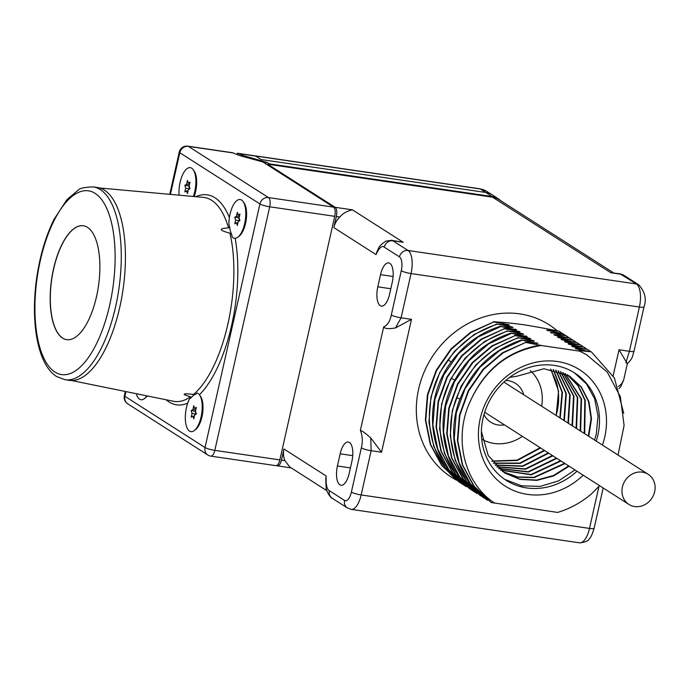 <?xml version="1.0" encoding="UTF-8"?>
<svg xmlns="http://www.w3.org/2000/svg" width="689" height="689" viewBox="0 0 689 689"><rect width="100%" height="100%" fill="white"/><g stroke="black" fill="none" stroke-linecap="round" stroke-linejoin="round"><path stroke-width="1.03" d="M598.965 486.382L589.5 528.411L361.165 494.943L371.147 450.692L370.725 437.911L381.551 452.217L371.147 450.692A7.674 1.318 12.6 0 1 361.355 447.841C362.888 441.675 362.552 435.87 360.347 430.427C361.932 430.634 365.385 433.123 370.725 437.911M395.512 327.921C388.837 329.135 384.893 328.791 383.678 326.879C387.476 325.277 390.017 321.307 391.3 314.976A7.674 1.275 12.7 0 0 401.084 317.827L411.488 319.351L395.512 327.921L401.084 317.827L411.057 273.567A19.214 7.906 -81.7 0 0 408.043 250.495L392.833 240.78L391.567 240.306L385.719 241.167C377.271 247.05 379.139 248.204 377.124 251.227L376.056 254.603L333.838 227.62L336.335 216.518A7.674 3.161 -81.7 0 0 335.13 207.311L267.72 164.223L492.566 197.175A19.214 17.216 122.6 0 1 498.75 199.474L613.546 272.844M492.566 197.175L610.764 272.723L620.022 273.791L623.648 275.169L638.841 284.876C644.982 291.886 646.704 299.224 644.008 306.889A7.674 1.275 -167.3 0 1 639.392 307.036L629.419 351.295L626.163 361.725L619.006 349.771L629.419 351.295A7.674 1.257 -167.6 0 0 634.035 351.14A7.674 1.257 -167.6 0 1 634.035 351.14C632.218 355.989 633.734 357.195 627.343 363.714L623.709 379.846L621.573 383.876L618.309 386.598M329.359 490.723A7.674 6.873 122.6 0 0 332.158 498.207C330.866 498.724 325.682 489.991 326.19 488.105L325.725 478.924L326.164 475.987C325.794 484.574 326.862 489.483 329.359 490.723L344.569 500.438A11.541 4.745 -81.7 0 0 351.381 492.101L361.355 447.841M291.137 467.865L277.469 465.859A7.674 3.161 -81.7 0 1 276.918 465.643L276.72 465.523M277.469 465.859A7.674 3.161 -81.7 0 0 281.448 460.097L283.946 448.995L326.164 475.987M391.3 314.976L401.274 270.725A11.541 4.745 -81.7 0 0 399.456 256.868L384.255 247.144C381.895 245.284 379.165 247.773 376.056 254.603M267.565 164.938L267.72 164.223M377.787 286.831A15.709 6.468 -81.7 0 0 381.387 306.131A15.709 6.468 -81.7 0 0 389.535 294.341L392.282 282.163A15.709 6.468 -81.7 0 0 388.691 262.871A15.709 6.468 -81.7 0 0 380.535 274.661L377.787 286.831L390.801 288.743M340.159 453.81L337.421 465.988A15.709 6.468 -81.7 0 0 341.012 485.28A15.709 6.468 -81.7 0 0 349.168 473.498L351.907 461.32A15.709 6.468 -81.7 0 0 348.315 442.019A15.709 6.468 -81.7 0 0 340.159 453.81L352.742 455.653M187.847 146.171L232.684 152.743L237.033 154.543A10.74 1.783 -167.3 0 0 242.218 156.308L262.905 161.967L333.536 207.113A7.674 3.161 98.3 0 1 334.742 216.329L279.855 459.899A7.674 3.161 98.3 0 1 275.867 465.661L210.834 456.127A7.674 3.161 -81.7 0 0 214.813 450.373L269.709 206.795A7.674 3.161 -81.7 0 0 268.503 197.579L188.398 146.378A7.674 3.161 -81.7 0 0 187.847 146.171A7.674 7.674 0 0 0 179.252 152.071L169.727 194.332M264.412 162.923L267.194 162.466L243.338 155.585L237.352 153.242L237.007 154.534M500.584 200.645A19.042 17.061 122.6 0 0 498.466 198.949A19.042 17.061 122.6 0 0 492.092 196.511L269.321 163.853L267.823 164.24M267.702 164.335L267.289 164.766M238.093 153.509L255.74 156.093L261.088 159.547L486.098 192.524A19.18 17.191 -57.4 0 1 492.006 194.651A19.18 17.191 -57.4 0 1 492.523 194.978L498.466 198.949M255.74 156.093L237.404 153.259M199.509 394.943L200.482 396.304A18.25 7.51 98.3 0 1 202.566 413.572A18.25 7.51 98.3 0 1 195.616 429.523L194.289 430.547A19.568 8.053 -81.7 0 0 201.739 413.452A19.568 8.053 -81.7 0 0 199.509 394.943A19.568 8.053 -81.7 0 0 197.037 393.023A103.471 42.58 -81.7 0 1 195.495 394.444A18.035 7.424 -81.7 0 0 191.137 397.811L190.491 396.804C181.112 394.013 182.146 393.221 193.583 394.409L195.495 394.444M243.088 201.558L244.061 202.919A18.25 7.51 98.3 0 1 246.145 220.187A18.25 7.51 98.3 0 1 239.195 236.138L237.869 237.162A19.568 8.053 -81.7 0 0 245.318 220.067A19.568 8.053 -81.7 0 0 243.088 201.558A19.568 8.053 -81.7 0 0 233.95 204.004A19.568 8.053 -81.7 0 0 228.894 224.321A103.471 42.58 -81.7 0 1 229.678 226.793A18.035 7.424 -81.7 0 0 231.607 234.174L229.928 233.166C218.878 230.221 218.413 228.472 228.55 227.921L229.678 226.793M193.368 196.477A19.568 8.053 -81.7 0 0 193.17 169.649L194.143 171.01A18.25 7.51 98.3 0 1 194.143 196.546M147.351 395.942A18.25 7.51 98.3 0 1 145.689 397.622L144.363 398.647A19.568 8.053 -81.7 0 0 146.869 395.848M191.137 397.811A103.471 42.58 -81.7 0 1 189.578 398.785A19.568 8.053 -81.7 0 0 185.668 422.788A19.568 8.053 -81.7 0 0 194.289 430.547M196.348 413.934L195.495 411.195L196.356 407.363L194.634 408.448L193.773 405.709L192.911 409.542L191.189 410.635L192.042 413.383L191.18 417.215L192.903 416.122L193.764 418.869L194.625 415.028L196.348 413.934M136.327 393.703A19.568 8.053 -81.7 0 0 144.363 398.647M93.308 186.9L97.459 187.503A97.442 40.1 98.3 0 1 104.452 190.181A97.442 40.1 98.3 0 1 121.548 298.535A97.442 40.1 98.3 0 1 69.201 380.337L65.05 379.725A97.442 40.1 98.3 0 0 117.397 297.924A97.442 40.1 98.3 0 0 100.301 189.57A97.442 40.1 98.3 0 0 93.308 186.9C84.721 187.158 79.657 188.252 78.124 190.181L66.85 199.724L54.035 219.386C45.862 235.922 40.134 255.128 36.836 276.995C30.273 321.367 37.378 364.559 56.576 376.504L65.05 379.725M87.503 227.344A57.549 23.684 -81.7 0 0 83.369 225.768A57.549 23.684 -81.7 0 0 52.459 274.076A57.549 23.684 -81.7 0 0 62.553 338.058A57.549 23.684 -81.7 0 0 66.687 339.643A57.549 23.684 -81.7 0 0 97.597 291.335A57.549 23.684 -81.7 0 0 87.503 227.344M83.447 225.777A57.549 23.684 -81.7 0 0 52.579 274.179A57.549 23.684 -81.7 0 0 62.69 338.084A57.549 23.684 -81.7 0 0 66.755 339.651M193.17 169.649A19.568 8.053 -81.7 0 0 183.455 173.094A19.568 8.053 -81.7 0 0 179.071 195.185M190.009 188.648L189.156 185.901L190.018 182.068L188.295 183.162L187.434 180.415L186.573 184.256L184.85 185.341L185.703 188.088L184.841 191.921L186.564 190.827L187.425 193.575L188.286 189.742L190.009 188.648M186.564 190.827L187.994 191.042M185.703 188.088L189.509 188.958M184.85 185.341L188.726 185.909L189.578 188.657M186.573 184.256L189.432 184.669M189.225 185.599L188.726 185.909M188.295 183.162L189.725 183.369M231.607 234.174A103.471 42.58 -81.7 0 1 232.21 236.973A19.568 8.053 -81.7 0 0 237.869 237.162M239.936 220.549L239.074 217.81L239.936 213.978L238.213 215.063L237.352 212.324L236.491 216.157L234.768 217.25L235.629 219.998L234.76 223.83L236.482 222.736L237.343 225.484L238.205 221.643L239.936 220.549M236.482 222.736L237.912 222.943M235.629 219.998L239.436 220.868M234.768 217.25L238.644 217.819L239.505 220.566M236.491 216.157L239.35 216.579M239.143 217.5L238.644 217.819M238.213 215.063L239.643 215.278M192.903 416.122L194.332 416.328M192.042 413.383L195.848 414.253M191.189 410.635L195.065 411.204L195.917 413.951M192.911 409.542L195.771 409.964M195.564 410.885L195.065 411.204M194.634 408.448L196.064 408.663M283.946 448.995A19.214 17.216 -57.4 0 0 284.919 460.605L289.707 466.944L326.853 490.689M623.709 379.837L620.944 386.253A7.674 5.056 -145.1 0 0 621.573 383.876M625.845 362.371C627.722 364.378 627.825 364.162 626.163 361.725M391.567 240.306L403.246 242.304L352.458 209.844C347.127 210.963 342.907 213.357 339.815 217.035A19.214 17.216 -57.4 0 0 333.838 227.62M620.022 273.791L636.369 283.963A19.214 7.906 98.3 0 1 639.392 307.036L411.057 273.567A7.674 1.275 12.7 0 1 401.274 270.725M503.823 322.753A85.488 76.608 -57.4 0 1 505.235 322.573C521.952 324.347 524.355 324.691 543.81 328.222A85.488 76.608 -57.4 0 1 544.396 328.489M565.548 335.56L562.904 333.64L550.304 332.374L566.074 335.655L553.861 334.647L554.843 335.276L569.631 337.929L557.418 336.921L558.4 337.55L573.188 340.202L560.975 339.195L561.957 339.823L576.745 342.476L564.532 341.468L565.514 342.097L580.302 344.75L568.089 343.742L569.071 344.371L583.859 347.023L571.646 346.016L572.628 346.645L587.416 349.297L575.203 348.289L576.185 348.918L591.369 351.829L578.76 350.563L579.69 351.149L541.115 345.499L525.69 342.433L502.987 352.949L483.42 369.588L468.623 390.973L459.83 415.355L457.789 440.727L462.663 464.997L474.084 486.176L491.102 502.514L557.59 512.418A90.535 81.13 -57.4 0 0 591.618 493.755L599.585 485.685M491.102 502.514L473.688 485.917L462.267 464.748L457.393 440.478L459.442 415.105L468.227 390.723L483.023 369.33L502.591 352.699L525.69 342.433M525.294 342.183L537.902 343.449L522.133 340.159L499.422 350.675L479.863 367.315L465.066 388.699L456.273 413.081L454.232 438.454L459.107 462.724L470.527 483.902L488.062 500.343M531.262 340.84L533.355 340.538L534.345 341.176L522.133 340.159M533.355 340.538L518.576 337.886L530.788 338.902L529.798 338.265L515.019 335.612L492.308 346.128L472.749 362.767L457.952 384.152L449.159 408.534L447.118 433.906L451.993 458.176L463.413 479.355L480.948 495.787M480.431 495.692L463.017 479.096L451.596 457.927L446.722 433.657L448.763 408.284L457.556 383.902L472.353 362.509L491.912 345.878L515.019 335.612M514.623 335.362L527.231 336.628L511.453 333.338L488.751 343.854L469.192 360.493L454.396 381.878L445.602 406.26L443.552 431.633L448.436 455.903L459.847 477.081L477.391 493.513M520.591 334.019L522.684 333.717L523.674 334.354L511.453 333.338M522.684 333.717L507.896 331.064L520.109 332.072L519.127 331.443L504.339 328.791L481.637 339.307L462.078 355.946L447.282 377.331L438.488 401.713L436.438 427.085L441.322 451.355L452.733 472.525L470.277 488.966M469.76 488.871L452.337 472.275L440.926 451.106L436.042 426.836L438.092 401.463L446.885 377.072L461.682 355.688L481.241 339.057L504.339 328.791M503.943 328.541L516.552 329.798L500.782 326.517L478.08 337.033L458.521 353.672L443.725 375.057L434.931 399.439L432.881 424.812L437.765 449.082L449.176 470.251L466.72 486.692M509.92 327.197L512.013 326.896L512.995 327.525L500.782 326.517M512.013 326.896L497.225 324.243L509.438 325.251L508.456 324.622L493.668 321.97L470.966 332.486L451.398 349.125L436.611 370.51L427.817 394.892L425.768 420.264L430.651 444.534L442.062 465.704L459.606 482.145M459.089 482.05L441.666 465.454L430.255 444.276L425.371 420.006L427.421 394.642L436.215 370.251L451.011 348.867L470.57 332.236L493.668 321.97M493.272 321.711L505.235 322.573M543.81 328.222L558.96 331.108L546.747 330.1L562.904 333.64M541.115 345.499C508.499 350.847 484.867 369.485 470.208 401.429C484.651 369.347 508.077 350.572 540.477 345.086M618.033 455.033L624.096 425.44L620.324 396.666L607.31 372.172L586.744 354.835L579.69 351.149M470.208 401.429C453.233 437.584 463.688 483.006 494.745 503.211M602.453 445.077A69.055 61.881 122.6 0 0 557.427 361.518A69.055 61.881 122.6 0 0 480.181 418.826A69.055 61.881 122.6 0 0 527.481 494.383A69.055 61.881 122.6 0 0 583.195 475.203M578.76 350.563L587.174 355.076M623.717 413.219L614.433 378.037L591.369 351.829M575.203 348.289L576.779 349.022M590.456 351.476L587.812 349.556M571.646 346.016L573.222 346.739M586.899 349.202L584.255 347.282M568.089 343.742L569.665 344.466M583.342 346.929L580.698 345.008M564.532 341.468L566.108 342.192M579.785 344.655L577.141 342.734M560.975 339.195L562.551 339.918M576.228 342.381L573.584 340.461M557.418 336.921L558.986 337.644M572.662 340.108L570.027 338.187M553.861 334.647L555.429 335.371M569.105 337.834L566.47 335.913M550.304 332.374L551.872 333.097M546.747 330.1L548.315 330.823M561.991 333.287L559.347 331.366M451.123 362.078L448.1 359.865C418.042 399.336 424.992 459.89 462.646 484.324L445.223 467.728L433.812 446.55L428.928 422.288L430.978 396.916L439.771 372.525L454.568 351.14L474.127 334.509L496.829 323.985M462.646 484.324L463.163 484.419M500.386 326.267C480.612 332.442 464.24 344.319 451.261 361.889C421.203 401.36 428.153 461.906 465.807 486.348L466.203 486.598M507.509 330.815L484.798 341.331L465.239 357.961L450.442 379.355L441.649 403.737L439.608 429.109L444.483 453.379L455.903 474.549L473.834 491.24M511.066 333.088C486.606 340.934 467.805 356.695 454.654 380.371C432.864 419.386 442.76 470.975 476.478 493.169L476.874 493.419M518.18 337.636L495.477 348.152L475.91 364.782L461.113 386.176L452.32 410.558L450.279 435.93L455.153 460.2L466.574 481.37L484.505 498.069M521.737 339.91C492.42 349.659 471.741 369.597 459.709 399.723C445.43 436.748 457.22 480.044 487.157 499.99L487.545 500.24M506.363 324.924L508.456 324.622M448.1 359.865C461.07 342.295 477.451 330.419 497.225 324.243M513.477 329.471L515.57 329.17M517.034 331.745L519.127 331.443M454.774 380.147L451.493 378.356C464.636 354.671 483.445 338.91 507.896 331.064M451.493 378.356C429.703 417.362 439.599 468.959 473.317 491.145M524.148 336.292L526.241 335.991M527.705 338.566L529.798 338.265M459.968 399.026L456.549 397.699C468.58 367.573 489.259 347.635 518.576 337.886M456.549 397.699C442.269 434.733 454.06 478.02 483.988 497.966M534.819 343.113L536.912 342.812M596.226 441.098A63.681 57.066 122.6 0 0 597.871 435.078A63.681 57.066 122.6 0 0 574.738 373.007A63.681 57.066 122.6 0 0 554.249 365.403A63.681 57.066 122.6 0 0 483.023 418.249A63.681 57.066 122.6 0 0 506.148 480.319A63.681 57.066 122.6 0 0 526.637 487.924A63.681 57.066 122.6 0 0 576.969 471.224M594.573 440.047L596.286 434.07L598.009 416.035L594.659 398.845L586.52 383.988L574.325 372.749M569.226 375.858L581.008 386.873L588.544 401.575L591.067 418.516L588.32 436.042M568.658 465.91L553.508 475.505L536.662 480.069L519.756 479.156L504.408 472.835M567.15 374.618L578.011 385.754L584.832 400.18L584.246 433.441M564.584 463.309L533.829 477.313L517.456 476.917L502.384 471.457M564.997 373.49L581.103 398.802L580.172 430.84M560.51 460.708L531.004 474.532L500.455 469.993M509.61 377.391L517.034 376.203L543.966 368.727L569.45 375.996L581.344 386.994L588.957 401.73L591.524 418.74L588.776 436.335M569.114 466.203L553.887 475.832L536.964 480.379L519.988 479.398L504.606 472.964L488.2 455.481L481.396 431.555M567.383 374.756L578.355 385.883L585.254 400.335L584.703 433.734M565.04 463.602L534.147 477.632L517.715 477.167L502.608 471.612M565.247 373.61L581.525 398.957L580.629 431.133M560.967 461.001L531.322 474.85L500.67 470.156M504.753 479.389L521.728 485.857L540.279 486.365L558.615 480.87L574.953 469.932M562.784 372.473L577.339 397.45L576.099 428.231M556.436 458.099L528.179 471.724L498.586 468.417M560.493 371.569L573.558 396.106L572.025 425.63M552.363 455.498L525.362 468.873L496.795 466.746M558.124 370.785L569.743 394.788L567.951 423.029M548.289 452.897L522.555 466.005L495.064 464.963M563.034 372.585L577.77 397.596L576.555 428.524M556.893 458.392L528.497 472.043L498.802 468.598M560.751 371.664L573.98 396.253L572.481 425.923M552.819 455.791L525.681 469.2L496.993 466.935M558.391 370.863L570.173 394.935L568.408 423.322M548.745 453.19L522.873 466.324L495.253 465.17M555.687 370.114L565.893 393.497L563.878 420.419M544.215 450.287L519.764 463.094L493.402 463.068M553.164 369.562L562.026 392.239L559.804 417.818M540.142 447.686L516.983 460.149L491.817 461.053M550.563 369.149L556.135 381.336A58.315 52.261 -57.4 0 1 557.168 411.454A58.315 52.261 -57.4 0 1 556.126 415.467M555.963 370.182L566.332 393.643L564.334 420.712M544.672 450.58L520.083 463.421L493.591 463.284M553.456 369.623L562.465 392.377L560.26 418.111M540.598 447.979L517.293 460.476L491.998 461.286M550.864 369.183L558.564 391.137L556.187 415.51M541.649 406.217A42.201 37.817 122.6 0 0 530.297 370.63M522.391 436.344A42.201 37.817 -57.4 0 1 482.386 439.548M504.477 424.889A23.021 20.627 -57.4 0 1 483.962 414.563M523.726 394.763A23.021 20.627 122.6 0 0 505.743 380.483M634.655 506.553A17.88 16.019 122.6 0 0 653.62 494.952A17.88 16.019 122.6 0 0 648.16 474.29A17.88 16.019 122.6 0 0 642.406 472.154A17.88 16.019 122.6 0 0 623.45 483.756A17.88 16.019 122.6 0 0 628.902 504.417A17.88 16.019 122.6 0 0 634.655 506.553M411.488 319.351L381.551 452.217M613.158 375.72L619.006 349.771M557.22 330.789A90.535 81.13 122.6 0 0 418.636 389.027A90.535 81.13 122.6 0 0 456.351 480.104M351.381 492.101A7.674 1.275 12.7 0 0 361.165 494.943A19.214 7.906 -81.7 0 1 351.201 509.36L347.351 507.922A7.674 6.873 122.6 0 1 344.569 500.438M360.347 430.427L383.678 326.879M243.338 155.585L243.122 156.558M255.438 156.007L480.302 188.967L492.092 196.511M267.194 162.466L269.321 163.853M486.176 191.086A19.051 17.07 -57.4 0 0 480.302 188.967A7.674 3.161 -81.7 0 0 479.777 188.769L486.176 191.086L492.006 194.651M333.536 207.113L268.503 197.579A7.674 6.873 -57.4 0 0 259.917 203.944A7.674 1.275 12.7 0 0 269.709 206.795L334.742 216.329M233.571 153.001L188.398 146.378A7.674 6.873 -57.4 0 0 179.812 152.743L170.424 194.401M279.855 459.899L214.813 450.373A7.674 1.275 12.7 0 1 205.029 447.523L259.917 203.944L179.812 152.743A7.674 1.275 -167.3 0 1 179.252 152.071M235.156 238.291A106.115 43.665 98.3 0 1 199.397 394.797M195.822 196.701A106.115 43.665 98.3 0 1 229.403 217.595M125.984 391.602L124.924 396.321L205.029 447.523A7.674 6.873 122.6 0 0 207.811 454.998A7.674 7.674 0 0 0 210.834 456.127M187.709 403.151A106.115 43.665 98.3 0 1 166.066 399.749M71.467 380.509L173.439 401.256A103.049 42.408 -81.7 0 0 190.491 396.804M228.55 227.921A103.049 42.408 -81.7 0 0 211.669 200.318A103.049 42.408 -81.7 0 0 203.324 197.381L99.69 187.985M95.151 193.394A92.843 38.205 98.3 0 1 109.74 304.891A92.843 38.205 98.3 0 1 54.905 372.017A92.843 38.205 98.3 0 1 40.315 260.511A92.843 38.205 98.3 0 1 95.151 193.394M193.583 394.409A103.049 42.408 -81.7 0 0 229.928 233.166M127.706 403.806A7.674 6.873 122.6 0 1 124.924 396.321A7.674 1.275 -167.3 0 1 124.356 395.65A7.674 7.674 0 0 0 127.706 403.806L207.811 454.998M284.919 460.605L281.448 460.097M332.158 498.207A7.674 6.873 122.6 0 0 332.176 498.225L347.351 507.922M603.194 487.984L594.116 528.265A7.674 1.275 -167.3 0 1 589.5 528.411A19.214 7.906 98.3 0 1 579.527 542.829L351.201 509.36M638.841 284.876A7.674 6.873 122.6 0 0 636.369 283.963L408.043 250.495A7.674 6.873 -57.4 0 0 399.456 256.868M384.255 247.144A7.674 6.856 -57.1 0 1 392.833 240.78L403.246 242.304M336.335 216.518L339.815 217.035M335.13 207.311L352.458 209.844M610.764 272.723L621.168 274.248A7.674 6.881 122.6 0 1 623.648 275.169M380.535 274.661L393.109 276.504M337.421 465.988L350.425 467.891M237.352 153.242L479.777 188.769M125.303 391.464L124.356 395.65M594.116 528.265C592.325 534.251 590.723 537.739 589.319 538.738C588.561 540.899 585.297 542.26 579.527 542.829M620.944 386.253L619.058 388.648M644.008 306.889L634.035 351.14M568.993 375.703L569.45 375.996M504.15 472.671L504.606 472.964M648.16 474.29L503.926 382.102M628.902 504.417L484.668 412.229"/></g></svg>
